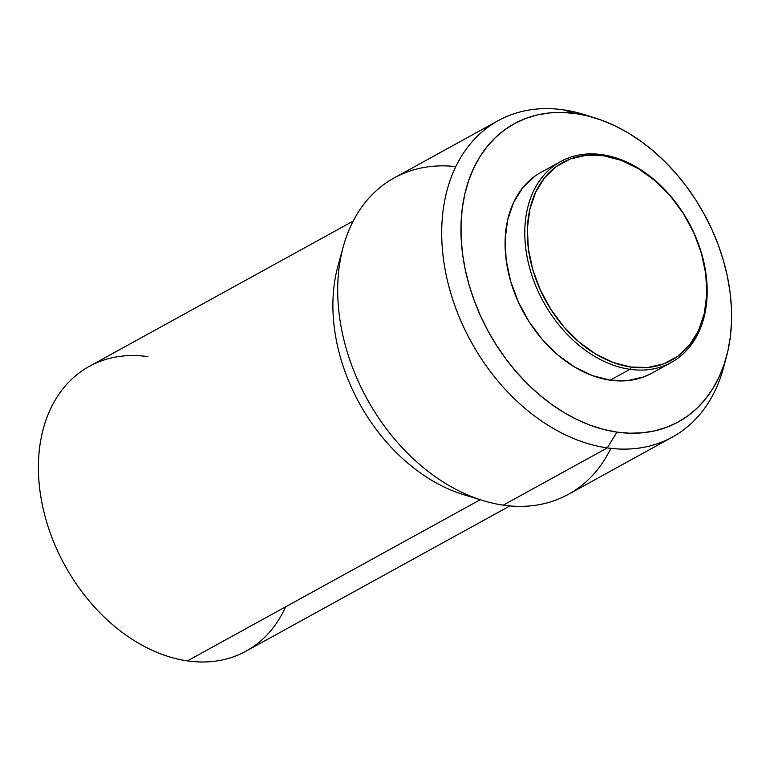 <?xml version="1.0" encoding="UTF-8"?>
<svg xmlns="http://www.w3.org/2000/svg" width="770" height="770" viewBox="0 0 770 770"><rect width="100%" height="100%" fill="white"/><g stroke="black" fill="none" stroke-linecap="round" stroke-linejoin="round"><path stroke-width="1.16" d="M534.601 176.417L522.676 187.803L513.58 202.462L507.661 219.825L505.149 239.229L506.14 259.923L510.587 281.108L518.335 301.984L529.077 321.735L542.398 339.599L557.788 354.912L574.661 367.059L592.361 375.587L610.215 380.168L629.918 369.321A114.682 82.794 -118.8 0 1 532.06 275.92A114.682 82.794 -118.8 0 1 560.675 161.517A114.682 82.794 -118.8 0 1 602.044 154.655L603.353 155.742A112.882 81.485 -118.8 0 1 705.792 274.091A112.882 81.485 -118.8 0 1 630.794 367.03L629.918 369.321A114.682 82.794 61.2 0 0 706.119 274.9A114.682 82.794 61.2 0 0 602.044 154.655A114.682 82.794 -118.8 0 1 699.901 248.056A114.682 82.794 -118.8 0 1 671.286 362.458A114.682 82.794 -118.8 0 1 629.918 369.321L610.215 380.168A114.682 82.794 61.2 0 0 651.574 373.306L671.286 362.458M725.042 361.573A180.603 130.38 -118.8 0 1 672.412 437.081A180.603 130.38 -118.8 0 1 607.28 447.899A180.603 130.38 -118.8 0 1 453.164 300.81A180.603 130.38 -118.8 0 1 498.238 120.64A180.603 130.38 -118.8 0 1 563.371 109.831A180.603 130.38 -118.8 0 1 590.186 116.568A180.603 130.38 61.2 0 0 584.613 114.692A180.603 130.38 61.2 0 0 563.371 109.831L575.585 113.556A170.18 122.853 -118.8 0 1 595.605 118.147A170.18 122.853 -118.8 0 1 726.611 356.154A170.18 122.853 -118.8 0 1 616.962 432.114L607.28 447.899A180.603 130.38 61.2 0 0 723.646 367.28L726.611 356.154M610.86 448.352A180.603 130.38 -118.8 0 1 503.272 505.149L607.28 447.899L503.272 505.149A180.603 130.38 61.2 0 0 568.404 494.33L672.412 437.081M285.622 606.837A162.547 117.348 -118.8 0 1 187.408 660.891L480.211 499.73L187.408 660.891A162.547 117.348 61.2 0 0 246.034 651.16L509.913 505.909M353.151 221.115L89.272 366.366A162.547 117.348 61.2 0 0 48.712 528.509A162.547 117.348 61.2 0 0 187.408 660.891A162.547 117.348 -118.8 0 1 39.896 490.461A162.547 117.348 -118.8 0 1 147.898 356.635M473.213 497.199A162.547 117.348 -118.8 0 1 340.879 256.785M498.238 120.64L394.23 177.889A180.603 130.38 61.2 0 0 349.156 358.06A180.603 130.38 61.2 0 0 503.272 505.149A180.603 130.38 -118.8 0 1 483.137 500.615A180.603 130.38 -118.8 0 1 343.305 246.564A180.603 130.38 -118.8 0 1 455.782 166.618M343.305 246.564L337.943 266.064A162.547 117.348 61.2 0 0 463.8 494.715L483.137 500.615M563.371 109.831A180.603 130.38 61.2 0 0 443.376 258.528A180.603 130.38 61.2 0 0 607.28 447.899L616.962 432.114A170.18 122.853 -118.8 0 1 462.52 253.677A170.18 122.853 -118.8 0 1 575.585 113.556L563.371 109.831M616.962 432.114L603.747 429.467L590.465 425.31L577.24 419.689L564.198 412.653L551.464 404.269L539.164 394.625L527.412 383.797L516.324 371.91L506.006 359.061L496.554 345.393L488.065 331.013L480.615 316.085L474.281 300.733L469.123 285.112L465.195 269.375L462.52 253.677L461.134 238.151L461.057 222.963L462.279 208.266L464.782 194.175L468.564 180.854L473.569 168.409L479.758 156.984L487.073 146.656L495.428 137.56L504.764 129.755L514.976 123.335L525.977 118.349L537.653 114.855L549.896 112.882L562.581 112.449L575.585 113.556L588.8 116.203L602.082 120.361L615.307 125.982L628.349 133.017L641.083 141.401L653.384 151.045L665.136 161.873L676.224 173.76L686.542 186.6L695.993 200.277L704.483 214.657L711.932 229.585L718.266 244.937L723.425 260.558L727.361 276.295L730.027 291.994L731.413 307.519L731.49 322.697L730.278 337.404L727.765 351.486L723.983 364.816L718.978 377.252L712.789 388.686L705.484 399.004L697.12 408.11L687.783 415.916L677.571 422.335L666.57 427.321L654.895 430.815L642.661 432.788L629.976 433.221L616.962 432.114M560.675 161.517L540.973 172.365A114.682 82.794 61.2 0 0 512.348 286.767A114.682 82.794 61.2 0 0 610.215 380.168L627.531 380.63L643.653 376.944L651.921 373.113M602.044 154.655A114.682 82.794 61.2 0 0 525.843 249.076A114.682 82.794 61.2 0 0 629.918 369.321L630.794 367.03A112.882 81.485 -118.8 0 1 528.355 248.672A112.882 81.485 -118.8 0 1 603.353 155.742L602.044 154.655M630.794 367.03L613.228 362.526L595.797 354.123L579.194 342.169L564.044 327.096L550.935 309.511L540.357 290.069L532.744 269.529L528.355 248.672L527.383 228.305L529.856 209.209L535.689 192.125L544.64 177.697L556.383 166.484L570.445 158.918L586.307 155.29L603.353 155.742L620.928 160.247L638.349 168.64L654.952 180.603L670.112 195.667L683.221 213.261L693.789 232.694L701.412 253.243L705.792 274.091L706.764 294.458L704.29 313.554L698.467 330.648L689.516 345.075L677.773 356.289L663.702 363.854L647.84 367.483L630.794 367.03M584.613 114.692L595.605 118.147"/></g></svg>
